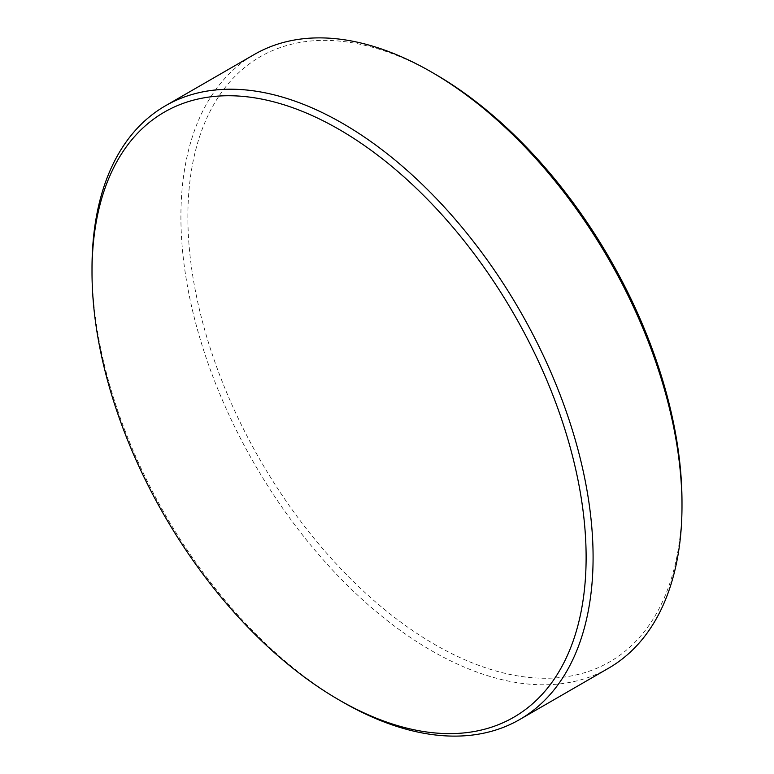 <?xml version="1.0" encoding="UTF-8"?>
<svg xmlns="http://www.w3.org/2000/svg" width="774" height="774" viewBox="0 0 774 774"><rect width="100%" height="100%" fill="white"/><g stroke="black" fill="none" stroke-linecap="round" stroke-linejoin="round"><path stroke-width="0.58" stroke-dasharray="3.87 2.9" d="M608.606 668.185A354.318 204.568 60 0 1 335.568 573.263A354.318 204.568 60 0 1 180.913 216.691A354.318 204.568 60 0 1 254.288 54.48M681.991 501.958A349.393 201.724 60 0 1 434.94 644.597A349.393 201.724 60 0 1 187.879 216.691A349.393 201.724 60 0 1 434.94 74.052M342.543 701.97A354.318 204.568 60 0 1 92.009 268.017"/><path stroke-width="1.16" d="M586.121 557.309A349.393 201.724 60 0 1 339.06 699.948A349.393 201.724 60 0 1 92.009 272.042A349.393 201.724 60 0 1 339.06 129.403A349.393 201.724 60 0 1 586.121 557.309M92.009 272.042L92.009 268.017A354.318 204.568 60 0 1 165.394 105.815A354.318 204.568 60 0 1 438.432 200.737A354.318 204.568 60 0 1 593.087 557.309A354.318 204.568 60 0 1 519.712 719.52A354.318 204.568 60 0 1 342.543 701.97L339.06 699.948M165.394 105.815L254.288 54.48A354.318 204.568 60 0 1 431.457 72.03A354.318 204.568 60 0 1 681.991 505.983A354.318 204.568 60 0 1 608.606 668.185L519.712 719.52M431.457 72.03L434.94 74.052A349.393 201.724 60 0 1 681.991 501.958L681.991 505.983"/></g></svg>

